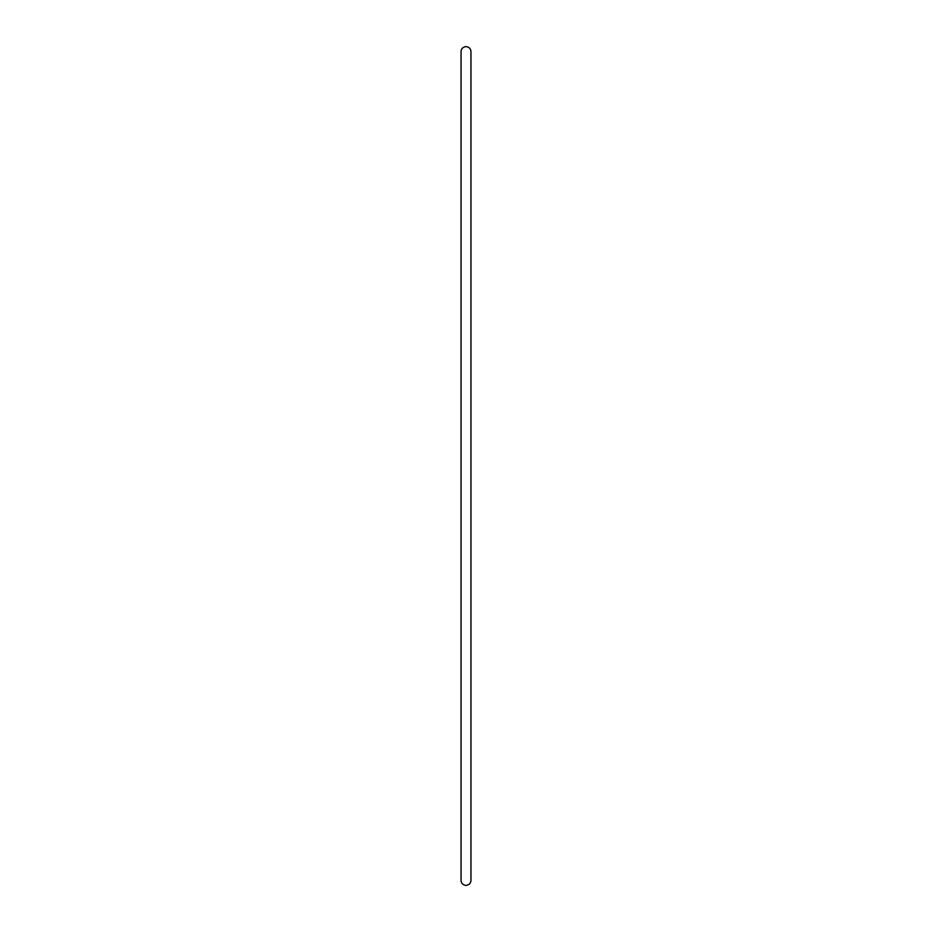 <?xml version="1.0" encoding="UTF-8"?>
<svg xmlns="http://www.w3.org/2000/svg" width="932" height="932" viewBox="0 0 932 932"><rect width="100%" height="100%" fill="white"/><g stroke="black" fill="none" stroke-linecap="round" stroke-linejoin="round"><path stroke-width="1.4" d="M470.951 466L470.951 880.449C470.777 883.338 469.122 884.992 466 885.4C462.878 884.992 461.224 883.338 461.049 880.449L461.049 51.551C461.224 48.662 462.878 47.008 466 46.6C469.122 47.008 470.777 48.662 470.951 51.551L470.951 466"/></g></svg>
